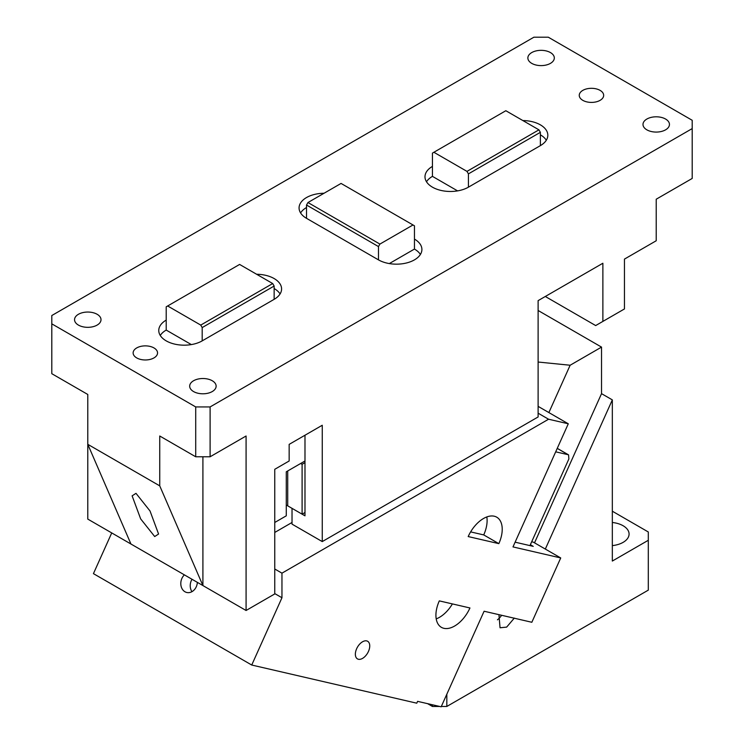 <?xml version="1.0" encoding="UTF-8"?>
<svg xmlns="http://www.w3.org/2000/svg" width="744" height="744" viewBox="0 0 744 744"><rect width="100%" height="100%" fill="white"/><g stroke="black" fill="none" stroke-linecap="round" stroke-linejoin="round"><path stroke-width="1.12" d="M289.156 444.373L289.156 460.992L274.759 469.297L274.759 593.926L246.078 610.489L246.078 436.003L210.106 456.779L195.709 456.779L159.737 436.003L159.737 485.86L87.783 444.317L87.783 394.469L51.801 373.693L51.801 315.53L533.894 37.2L548.291 37.2L692.199 120.286L692.199 178.448L656.217 199.215L656.217 240.758L624.458 259.098L624.458 308.946L602.873 321.408L602.873 263.246L538.117 300.632L538.117 416.956L322.254 541.586L322.254 425.261L289.156 444.373M692.199 128.591L210.106 406.931L210.106 456.779M322.254 541.586L292.029 524.139L292.029 508.347L304.984 515.825L304.984 435.231M432.441 153.106L432.441 166.396A25.436 14.685 0 0 0 424.991 176.784A25.436 14.685 0 0 0 432.441 187.172A25.436 14.685 0 0 0 468.422 187.172L468.422 173.873L466.981 171.38L433.882 152.269L432.441 153.106M433.882 152.269L505.836 110.726L538.935 129.837L466.981 171.38M538.935 129.837L540.376 132.33L468.422 173.873M540.376 132.33L540.376 145.629L468.422 187.172M457.579 190.883L432.441 176.365L432.441 166.396M432.441 176.365A25.436 14.685 0 0 0 426.498 181.768M546.31 140.225A25.436 14.685 0 0 0 540.376 134.822M540.376 145.629A25.436 14.685 0 0 0 547.826 135.241A25.436 14.685 0 0 0 540.376 124.853A25.436 14.685 0 0 0 522.855 120.556M202.191 327.583L200.75 325.091L167.651 305.979L166.21 306.807L166.21 320.106A25.436 14.685 0 0 0 158.76 330.485A25.436 14.685 0 0 0 166.21 340.873A25.436 14.685 0 0 0 202.191 340.873L202.191 327.583L203.624 326.746L274.145 286.04L274.145 299.33A25.436 14.685 0 0 0 281.595 288.942A25.436 14.685 0 0 0 274.145 278.563A25.436 14.685 0 0 0 256.624 274.257M202.191 340.873L274.145 299.33M200.75 325.091L272.704 283.548L239.605 264.436L167.651 305.979M274.145 286.04L272.704 283.548M191.347 344.584L166.21 330.076L166.21 320.106M166.21 330.076A25.436 14.685 0 0 0 160.267 335.47M280.079 293.936A25.436 14.685 0 0 0 274.145 288.533M420.397 254.467A25.436 14.685 0 0 0 414.454 249.063L389.317 263.581M324.04 193.254A25.436 14.685 0 0 0 299.069 207.939A25.436 14.685 0 0 0 306.519 218.327L306.519 205.028L377.041 245.743L378.473 246.571L378.473 259.87A25.436 14.685 0 0 0 406.196 263.051A25.436 14.685 0 0 0 421.904 249.482A25.436 14.685 0 0 0 414.454 239.094L414.454 225.804L341.059 183.433L307.96 202.535L379.914 244.078L413.013 224.967M306.519 218.327L378.473 259.87M306.519 207.52A25.436 14.685 0 0 0 300.585 212.923M306.519 205.028L307.96 202.535M378.473 246.571L379.914 244.078M414.454 249.063L414.454 239.094M600.092 90.377A12.211 7.049 180 0 1 603.672 95.362A12.211 7.049 180 0 1 596.13 101.872A12.211 7.049 180 0 1 582.822 100.347A12.211 7.049 180 0 1 579.251 95.362A12.211 7.049 180 0 1 586.784 88.843A12.211 7.049 180 0 1 600.092 90.377M665.573 119.04A13.225 7.635 180 0 1 669.451 124.443A13.225 7.635 180 0 1 661.276 131.493A13.225 7.635 180 0 1 646.861 129.837A13.225 7.635 180 0 1 642.993 124.443A13.225 7.635 180 0 1 651.158 117.385A13.225 7.635 180 0 1 665.573 119.04M545.306 296.484L595.674 325.565L602.873 321.408M135.994 493.337L132.116 495.848L140.662 518.894L154.696 536.545L158.574 534.034L150.028 510.989L135.994 493.337M153.98 347.941A12.211 7.049 180 0 1 157.551 352.926A12.211 7.049 180 0 1 150.018 359.436A12.211 7.049 180 0 1 136.71 357.911A12.211 7.049 180 0 1 133.13 352.926A12.211 7.049 180 0 1 140.672 346.406A12.211 7.049 180 0 1 153.98 347.941M97.139 314.284A13.225 7.635 180 0 1 101.007 319.688A13.225 7.635 180 0 1 92.842 326.746A13.225 7.635 180 0 1 78.427 325.091A13.225 7.635 180 0 1 74.549 319.688A13.225 7.635 180 0 1 82.724 312.629A13.225 7.635 180 0 1 97.139 314.284M51.801 323.845L195.709 406.931L210.106 406.931M195.709 456.779L195.709 406.931M212.263 380.751A13.225 7.635 180 0 1 216.132 386.155A13.225 7.635 180 0 1 207.967 393.213A13.225 7.635 180 0 1 193.552 391.558A13.225 7.635 180 0 1 189.683 386.155A13.225 7.635 180 0 1 197.848 379.096A13.225 7.635 180 0 1 212.263 380.751M130.953 544.022L87.783 519.098L87.783 444.317L130.953 544.022L246.078 610.489M159.737 485.86L202.907 585.565L202.907 456.779M531.737 63.37A13.225 7.635 180 0 1 527.868 57.967A13.225 7.635 180 0 1 536.033 50.918A13.225 7.635 180 0 1 550.448 52.573A13.225 7.635 180 0 1 554.317 57.967A13.225 7.635 180 0 1 546.152 65.026A13.225 7.635 180 0 1 531.737 63.37M111.73 532.918L93.437 573.643L251.732 665.034L416.77 703.192L417.598 701.35L441.173 706.8L484.093 611.233L531.839 622.272L560.725 557.954L512.988 546.914L568.286 423.782L538.117 406.363M531.681 541.771L533.383 542.171L560.725 557.954M530.36 544.71L533.243 546.366L515.118 542.181M274.759 522.474L286.273 515.825L286.273 471.789L300.669 463.484L302.101 464.312L302.101 514.169L287.714 505.855L287.714 505.027L286.273 505.855M304.984 512.504L302.101 514.169M304.984 462.647L302.101 464.312M498.843 543.641A26.459 15.271 120 0 0 496.741 517.192A26.459 15.271 120 0 0 483.516 518.503A26.459 15.271 120 0 0 468.19 536.564L498.843 543.641L483.73 534.917A26.459 15.271 120 0 0 486.818 516.931M483.73 534.917L470.627 531.895M454.621 626.029A26.459 15.271 120 0 0 469.948 607.969L439.304 600.882A26.459 15.271 120 0 0 441.397 627.341A26.459 15.271 120 0 0 454.621 626.029M436.207 618.869A26.459 15.271 120 0 0 439.518 617.306A26.459 15.271 120 0 0 452.408 603.914M192.026 579.278A10.174 8.184 -77 0 0 191.961 591.666M184.382 574.87A10.174 8.184 -77 0 0 184.968 591.768A10.174 8.184 -77 0 0 186.8 592.494A10.174 8.184 -77 0 0 197.365 582.366M362.551 658.384A10.174 5.878 120 0 0 369.201 649.419A10.174 5.878 120 0 0 367.638 641.272A10.174 5.878 120 0 0 362.551 641.774A10.174 5.878 120 0 0 355.902 650.74A10.174 5.878 120 0 0 357.464 658.896A10.174 5.878 120 0 0 362.551 658.384M287.714 470.961L287.714 505.027M304.984 460.992L300.669 463.484M274.759 569.002L281.957 573.159L281.957 597.748L274.759 593.591M281.957 597.748L251.732 665.034M568.286 423.782L548.57 419.225L538.117 413.19M281.957 573.159L548.57 419.225M274.759 532.444L292.029 522.474M441.332 706.456L446.828 706.456L648.303 590.131L648.303 531.979L612.331 511.202M439.676 706.456L432.441 706.456L427.614 703.666M432.441 704.782L432.441 706.456M446.828 706.456L446.828 694.199M545.324 549.063L612.331 399.881L612.331 561.05L648.303 540.284M498.936 614.665L500.042 627.769L506.655 627.118L514.318 618.087M555.694 451.831L568.174 454.714L557.386 448.483A4.073 2.353 120 0 1 557.768 448.641L568.565 454.872L568.881 458.936L529.961 545.612M612.331 545.612A20.348 11.746 0 0 0 615.409 545.147A20.348 11.746 0 0 0 629.08 534.053A20.348 11.746 0 0 0 623.119 525.748A20.348 11.746 0 0 0 612.331 522.483M538.117 310.49L601.533 347.104L601.533 393.65L612.331 399.881M548.877 412.576L570.136 365.239L601.533 347.104M538.117 362.03L570.136 365.239M497.438 619.817A13.225 7.635 120 0 0 501.614 615.288M534.527 542.832L601.533 393.65"/></g></svg>

